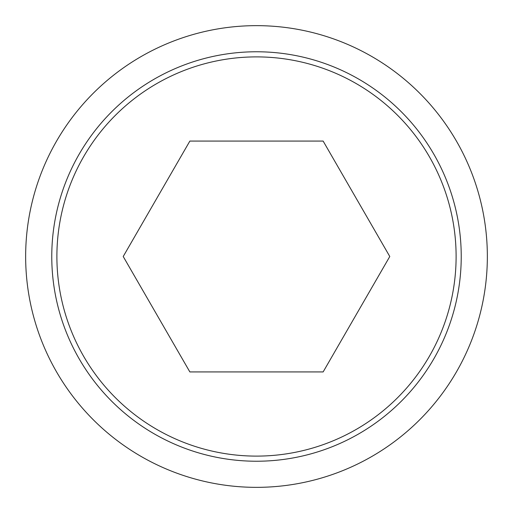 <?xml version="1.0" encoding="UTF-8"?>
<svg xmlns="http://www.w3.org/2000/svg" width="513" height="513" viewBox="0 0 513 513"><rect width="100%" height="100%" fill="white"/><g stroke="black" fill="none" stroke-linecap="round" stroke-linejoin="round"><path stroke-width="0.77" d="M256.5 25.65A230.85 230.85 0 0 1 487.35 256.5A230.85 230.85 0 0 1 256.5 487.35A230.85 230.85 0 0 1 25.65 256.5A230.85 230.85 0 0 1 256.5 25.65M256.5 51.768A204.732 204.732 0 0 1 461.232 256.5A204.732 204.732 0 0 1 256.5 461.232A204.732 204.732 0 0 1 51.768 256.5A204.732 204.732 0 0 1 256.5 51.768M256.5 56.892A199.608 199.608 0 0 0 56.892 256.5A199.608 199.608 0 0 0 256.5 456.108A199.608 199.608 0 0 0 456.108 256.5A199.608 199.608 0 0 0 256.5 56.892M189.861 371.925L123.216 256.5L189.861 141.075L323.139 141.075L389.784 256.5L323.139 371.925L189.861 371.925"/></g></svg>
